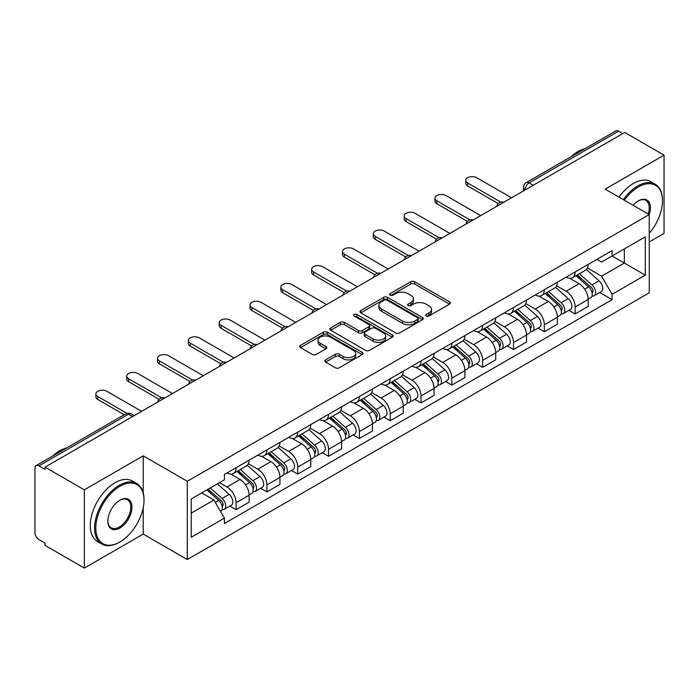 <?xml version="1.0" encoding="UTF-8"?>
<svg xmlns="http://www.w3.org/2000/svg" width="699" height="699" viewBox="0 0 699 699"><rect width="100%" height="100%" fill="white"/><g stroke="black" fill="none" stroke-linecap="round" stroke-linejoin="round"><path stroke-width="1.05" d="M426.215 316.018A1.922 1.11 0 0 0 428.933 316.018L449.536 304.126A2.744 1.581 0 0 0 450.339 302.999A2.744 1.581 0 0 0 449.536 301.881L414.629 281.732A2.744 1.581 0 0 0 410.75 281.732L390.147 293.624A1.922 1.11 0 0 0 389.579 294.41A1.922 1.11 0 0 0 390.147 295.196A1.922 1.11 0 0 0 392.855 295.196L395.529 293.65A8.772 5.068 0 0 1 407.936 293.65L410.846 295.336A8.772 5.068 0 0 1 413.415 298.919A8.772 5.068 0 0 1 410.846 302.501L408.181 304.039A1.922 1.11 0 0 0 407.622 304.825A1.922 1.11 0 0 0 408.181 305.603A1.922 1.11 0 0 0 410.898 305.603L413.563 304.065A8.772 5.068 0 0 1 425.971 304.065L428.88 305.743A8.772 5.068 0 0 1 431.458 309.325A8.772 5.068 0 0 1 428.88 312.916L426.215 314.454A1.922 1.11 0 0 0 425.656 315.232A1.922 1.11 0 0 0 426.215 316.018L426.215 314.454M325.612 359.88A2.744 1.581 0 0 0 324.808 361.007A2.744 1.581 0 0 0 325.612 362.126L335.406 367.779A2.744 1.581 0 0 0 339.286 367.779L362.169 354.568A2.744 1.581 0 0 0 362.973 353.449A2.744 1.581 0 0 0 362.169 352.322L327.263 332.174A2.744 1.581 0 0 0 323.384 332.174L300.5 345.385A2.744 1.581 0 0 0 299.696 346.503A2.744 1.581 0 0 0 300.5 347.621L312.322 354.454A2.744 1.581 0 0 0 316.201 354.454L325.996 348.801A2.744 1.581 0 0 0 326.8 347.683A2.744 1.581 0 0 0 325.996 346.555L320.133 343.174A7.34 4.238 0 0 1 317.984 340.177A7.34 4.238 0 0 1 322.51 336.263A7.34 4.238 0 0 1 330.505 337.18L353.493 350.452A7.34 4.238 0 0 1 355.642 353.449A7.34 4.238 0 0 1 351.108 357.355A7.34 4.238 0 0 1 343.113 356.438L339.286 354.227A2.744 1.581 0 0 0 335.406 354.227L325.612 359.88L325.612 362.126M187.288 481.279L143.225 455.835L84.343 489.833L45.024 467.133L624.731 132.443L664.05 155.143L605.168 189.141L649.231 214.576L187.288 481.279L187.288 559.532L649.231 292.829L649.231 214.576A17.047 9.838 -60 0 0 638.362 200.884L638.362 200.884A17.047 9.838 -60 0 0 633.137 205.288M395.721 332.951A2.744 1.581 0 0 0 399.601 332.951L422.484 319.74A2.744 1.581 0 0 0 423.288 318.622A2.744 1.581 0 0 0 422.484 317.503L387.578 297.346A2.744 1.581 0 0 0 383.699 297.346L360.815 310.557A2.744 1.581 0 0 0 360.011 311.684A2.744 1.581 0 0 0 360.815 312.803L395.721 332.951M354.891 316.437A1.922 1.11 0 0 1 356.839 316.708L356.839 314.428L392.322 334.917A2.744 1.581 0 0 1 393.126 336.036A2.744 1.581 0 0 1 392.322 337.154L369.439 350.365A2.744 1.581 0 0 1 365.56 350.365L330.653 330.208L330.653 327.971A2.744 1.581 0 0 0 329.849 329.089A2.744 1.581 0 0 0 330.653 330.208M330.653 327.971L340.448 322.318A2.744 1.581 0 0 1 344.327 322.318L358.482 330.496A2.744 1.581 0 0 0 362.362 330.496L368.862 326.739A2.744 1.581 0 0 0 369.666 325.62A2.744 1.581 0 0 0 368.862 324.502L354.122 315.992A1.922 1.11 0 0 1 353.554 315.205A1.922 1.11 0 0 1 354.743 314.183A1.922 1.11 0 0 1 356.839 314.428M84.343 489.833L84.343 568.086L45.024 545.386L45.024 543.106L38.899 539.567A5.592 3.224 -120 0 1 34.95 532.725L34.95 468.155A5.592 3.224 -120 0 1 36.103 465.604L125.61 413.93A5.592 3.224 60 0 1 128.406 414.201L38.899 465.875A5.592 3.224 -120 0 0 36.103 465.604M649.231 241.95L664.05 233.396L664.05 155.143M84.343 568.086L143.225 534.097L187.288 559.532M45.024 467.133L45.024 469.413L38.899 465.875M533.25 185.261L529.099 182.867A5.592 3.224 60 0 0 526.303 182.588L615.81 130.914A5.592 3.224 60 0 1 618.606 131.185L529.099 182.867A5.592 3.224 120 0 0 525.15 189.709L525.15 189.936M622.757 133.588L618.606 131.185M575.137 271.955A12.853 7.418 60 0 1 572.472 277.721L585.517 270.198A12.853 7.418 -120 0 0 588.182 264.423M556.631 285.795L566.05 291.23A12.853 7.418 60 0 1 575.137 306.975L588.182 299.443A12.853 7.418 -120 0 0 579.087 283.707L569.755 278.316M588.182 299.443L588.182 306.407L575.137 313.93L568.89 310.321M572.472 277.721A12.853 7.418 60 0 1 566.146 277.145M575.137 306.975L575.137 313.93M544.311 289.753A12.853 7.418 60 0 1 541.655 295.52L554.691 287.988A12.853 7.418 -120 0 0 557.356 282.221M538.064 328.119L544.311 331.728L557.356 324.196L557.356 317.241A12.853 7.418 -120 0 0 548.269 301.496L538.929 296.114M541.655 295.52A12.853 7.418 60 0 1 535.329 294.943M525.805 303.593L535.224 309.028A12.853 7.418 60 0 1 544.311 324.773L544.311 331.728M513.494 307.543A12.853 7.418 60 0 1 510.829 313.318L523.874 305.786A12.853 7.418 -120 0 0 526.53 300.02M507.238 345.918L513.494 349.526L526.53 341.994L526.53 335.039A12.853 7.418 -120 0 0 517.443 319.294L508.112 313.903M510.829 313.318A12.853 7.418 60 0 1 504.503 312.733M494.988 321.383L504.407 326.826A12.853 7.418 60 0 1 513.494 342.562L513.494 349.526M482.668 325.341A12.853 7.418 60 0 1 480.012 331.108L493.048 323.585A12.853 7.418 -120 0 0 495.713 317.809M476.421 363.707L482.668 367.316L495.713 359.793L495.713 352.829A12.853 7.418 -120 0 0 486.618 337.093L477.286 331.702M480.012 331.108A12.853 7.418 60 0 1 473.677 330.531M464.162 339.181L473.581 344.616A12.853 7.418 60 0 1 482.668 360.361L482.668 367.316M451.851 343.139A12.853 7.418 60 0 1 449.186 348.906L462.222 341.374A12.853 7.418 -120 0 0 464.887 335.607M445.595 381.505L451.851 385.114L464.887 377.582L464.887 370.627A12.853 7.418 -120 0 0 455.8 354.882L446.469 349.5M449.186 348.906A12.853 7.418 60 0 1 442.86 348.329M433.336 356.979L442.755 362.414A12.853 7.418 60 0 1 451.851 378.159L451.851 385.114M421.025 360.929A12.853 7.418 60 0 1 418.36 366.704L431.405 359.172A12.853 7.418 -120 0 0 434.062 353.406M414.769 399.304L421.025 402.912L434.062 395.381L434.062 388.426A12.853 7.418 -120 0 0 424.975 372.681L415.643 367.29M418.36 366.704A12.853 7.418 60 0 1 412.034 366.119M402.519 374.769L411.938 380.212A12.853 7.418 60 0 1 421.025 395.949L421.025 402.912M390.199 378.727A12.853 7.418 60 0 1 387.543 384.494L400.579 376.971A12.853 7.418 -120 0 0 403.244 371.195M383.952 417.093L390.199 420.702L403.244 413.179L403.244 406.215A12.853 7.418 -120 0 0 394.157 390.479L384.817 385.088M387.543 384.494A12.853 7.418 60 0 1 381.208 383.917M371.693 392.567L381.112 398.002A12.853 7.418 60 0 1 390.199 413.747L390.199 420.702M359.382 396.525A12.853 7.418 60 0 1 356.717 402.292L369.754 394.76A12.853 7.418 -120 0 0 372.418 388.993M353.126 434.892L359.382 438.5L372.418 430.968L372.418 424.013A12.853 7.418 -120 0 0 363.331 408.268L354 402.886M356.717 402.292A12.853 7.418 60 0 1 350.391 401.715M340.876 410.365L350.286 415.8A12.853 7.418 60 0 1 359.382 431.545L359.382 438.5M328.556 414.315A12.853 7.418 60 0 1 325.891 420.09L338.936 412.559A12.853 7.418 -120 0 0 341.593 406.792M322.3 452.69L328.556 456.298L341.593 448.767L341.593 441.812A12.853 7.418 -120 0 0 332.506 426.067L323.174 420.676M325.891 420.09A12.853 7.418 60 0 1 319.565 419.505M310.05 428.155L319.469 433.598A12.853 7.418 60 0 1 328.556 449.335L328.556 456.298M297.73 432.113A12.853 7.418 60 0 1 295.074 437.88L308.11 430.357A12.853 7.418 -120 0 0 310.775 424.581M291.483 470.479L297.73 474.088L310.775 466.565L310.775 459.601A12.853 7.418 -120 0 0 301.688 443.865L292.348 438.474M295.074 437.88A12.853 7.418 60 0 1 288.748 437.303M279.224 445.953L288.643 451.388A12.853 7.418 60 0 1 297.73 467.133L297.73 474.088M266.913 449.911A12.853 7.418 60 0 1 264.248 455.678L277.293 448.146A12.853 7.418 -120 0 0 279.95 442.38M260.657 488.278L266.913 491.886L279.95 484.355L279.95 477.4A12.853 7.418 -120 0 0 270.863 461.655L261.531 456.272M264.248 455.678A12.853 7.418 60 0 1 257.922 455.101M248.407 463.752L257.826 469.186A12.853 7.418 60 0 1 266.913 484.931L266.913 491.886M236.087 467.701A12.853 7.418 60 0 1 233.422 473.476L246.467 465.945A12.853 7.418 -120 0 0 249.132 460.178M229.84 506.076L236.087 509.685L249.132 502.153L249.132 495.198A12.853 7.418 -120 0 0 240.037 479.453L230.705 474.062M233.422 473.476A12.853 7.418 60 0 1 227.096 472.891M219.495 482.651L227 486.985A12.853 7.418 60 0 1 236.087 502.721L236.087 509.685M596.972 259.346L601.612 262.029L645.282 236.821L624.338 248.914L624.338 263.06L601.612 276.175L587.457 267.997M191.238 513.101L213.955 499.986L224.431 518.125L191.238 537.286L191.238 498.955L224.431 479.794L224.431 474.438L612.088 250.626L612.088 255.983L645.282 275.153L612.088 294.314L601.612 276.175M645.282 236.821L645.282 275.153M224.431 518.125L224.431 523.49L612.088 299.679L612.088 294.314M143.225 455.835L143.225 492.83M143.225 507.736L143.225 534.097M213.955 499.986L201.705 492.917M599.707 292.531L612.088 299.679M426.984 316.289L428.88 315.197A8.772 5.068 0 0 0 431.458 311.614L431.458 309.325M413.415 298.919L413.415 301.199A8.772 5.068 0 0 1 410.846 304.781L408.95 305.874M449.501 304.144L414.629 284.012A2.744 1.581 0 0 0 410.75 284.012L390.916 295.467M422.449 319.766L387.578 299.626A2.744 1.581 0 0 0 383.699 299.626L360.85 312.82M417.635 319.408A1.922 1.11 0 0 0 418.194 318.622A1.922 1.11 0 0 0 417.635 317.835L386.993 300.151A1.922 1.11 0 0 0 384.275 300.151L381.462 301.767A8.772 5.068 0 0 0 378.893 305.358A8.772 5.068 0 0 0 381.462 308.941L402.414 321.033A8.772 5.068 0 0 0 414.822 321.033L417.635 319.408L417.635 321.689A1.922 1.11 0 0 0 418.194 320.902L418.194 318.622M378.893 305.358L378.893 307.639A8.772 5.068 0 0 0 381.462 311.221L381.462 308.941M417.635 321.689L414.822 323.314A8.772 5.068 0 0 1 402.414 323.314L381.462 311.221M330.688 330.234L340.448 324.598L340.448 322.318M369.666 325.62L369.666 327.901A2.744 1.581 0 0 1 368.862 329.019L362.362 332.776A2.744 1.581 0 0 1 358.482 332.776L344.327 324.598A2.744 1.581 0 0 0 340.448 324.598M356.839 316.708L392.288 337.171M373.179 338.971A7.34 4.238 0 0 0 381.173 339.889A7.34 4.238 0 0 0 385.699 335.974A7.34 4.238 0 0 0 383.55 332.986L375.45 328.312A2.744 1.581 0 0 0 371.571 328.312L365.079 332.06A2.744 1.581 0 0 0 364.275 333.178A2.744 1.581 0 0 0 365.079 334.297L373.179 338.971L373.179 341.252A7.34 4.238 0 0 0 381.173 342.169A7.34 4.238 0 0 0 385.699 338.264L385.699 335.974M364.275 333.178L364.275 335.459A2.744 1.581 0 0 0 365.079 336.577L365.079 334.297M373.179 341.252L365.079 336.577M355.642 353.449L355.642 355.73A7.34 4.238 0 0 1 351.108 359.644A7.34 4.238 0 0 1 343.113 358.718L339.286 356.507A2.744 1.581 0 0 0 335.406 356.507L325.647 362.143M317.984 340.177L317.984 342.458A7.34 4.238 0 0 0 320.133 345.455L320.133 343.174M325.961 348.818L320.133 345.455M362.134 354.585L327.263 334.454A2.744 1.581 0 0 0 323.384 334.454L300.535 347.648M576.028 275.677L588.593 286.878A6.981 4.037 60 0 1 590.786 297.687L588.174 299.189M576.36 275.974L582.276 279.382M577.295 274.943L591.275 287.411A3.355 1.94 60 0 1 592.324 292.601A3.355 1.94 60 0 1 592.018 292.715M579.392 273.737L591.948 284.939A6.981 4.037 60 0 1 594.141 295.747A6.981 4.037 60 0 1 592.036 295.965M586.391 269.526L599.06 280.832A6.981 4.037 60 0 1 601.254 291.64L594.141 295.747M498.23 203.601L467.657 185.943A6.431 3.713 180 0 1 465.77 183.321L465.77 180.351A6.431 3.713 -0 0 0 467.657 182.981L500.781 202.107M511.519 197.808L476.744 177.729A6.431 3.713 -0 0 0 469.737 176.926A6.431 3.713 -0 0 0 465.77 180.351M545.203 293.466L557.767 304.677A6.981 4.037 60 0 1 559.96 315.476L557.356 316.979M545.543 293.763L551.45 297.18M546.478 292.741L560.449 305.21A3.355 1.94 60 0 1 561.498 310.391A3.355 1.94 60 0 1 561.192 310.513M548.566 291.527L561.122 302.737A6.981 4.037 60 0 1 563.315 313.536A6.981 4.037 60 0 1 561.21 313.764M555.565 287.324L568.235 298.63A6.981 4.037 60 0 1 570.428 309.43L563.315 313.536M514.385 311.265L526.941 322.475A6.981 4.037 60 0 1 529.134 333.274L526.53 334.777M514.717 311.562L520.633 314.978M515.652 310.531L529.624 322.999A3.355 1.94 60 0 1 530.681 328.189A3.355 1.94 60 0 1 530.375 328.312M517.741 309.325L530.305 320.535A6.981 4.037 60 0 1 532.498 331.335A6.981 4.037 60 0 1 530.384 331.562M524.748 305.122L537.417 316.429A6.981 4.037 60 0 1 539.611 327.228L532.498 331.335M467.413 221.391L436.831 203.741A6.431 3.713 180 0 1 434.953 201.111L434.953 198.149A6.431 3.713 -0 0 0 436.831 200.77L469.964 219.897M480.694 215.607L445.918 195.528A6.431 3.713 -0 0 0 438.92 194.724A6.431 3.713 -0 0 0 434.953 198.149M436.587 239.189L406.005 221.531A6.431 3.713 180 0 1 404.127 218.909L404.127 215.947A6.431 3.713 -0 0 0 406.005 218.569L439.138 237.695M449.868 233.396L415.101 213.317A6.431 3.713 -0 0 0 408.094 212.513A6.431 3.713 -0 0 0 404.127 215.947M649.231 233.379A34.094 19.686 120 0 0 662.469 200.884A34.094 19.686 120 0 0 638.362 186.974A34.094 19.686 120 0 0 624.373 200.22M623.351 199.634A34.924 20.166 -60 0 1 637.768 185.943A34.924 20.166 -60 0 1 655.234 184.213A34.924 20.166 -60 0 1 662.469 200.202A34.924 20.166 -60 0 1 662.469 200.552M648.183 213.973A16.208 9.358 120 0 0 645.876 200.43A16.208 9.358 120 0 0 638.065 201.067M571.039 156.759A34.924 20.166 -60 0 1 578.099 151.491A34.924 20.166 -60 0 1 585.159 148.607M619.008 197.127A34.924 20.166 -60 0 1 633.425 183.435A34.924 20.166 -60 0 1 650.891 181.705L655.234 184.213M119.913 541.97A34.094 19.686 120 0 0 119.913 541.961A34.094 19.686 120 0 0 144.011 500.213A34.094 19.686 120 0 0 119.913 486.294A34.094 19.686 120 0 0 95.807 528.051A34.094 19.686 120 0 0 119.913 541.97L119.319 542.31A34.924 20.166 -60 0 1 101.853 544.04A34.924 20.166 -60 0 1 96.497 516.045A34.924 20.166 -60 0 1 119.319 485.272A34.924 20.166 -60 0 1 136.777 483.542A34.924 20.166 -60 0 1 144.011 499.532A34.924 20.166 -60 0 1 144.011 499.872M119.913 500.213L119.913 500.213A17.047 9.838 -60 0 1 131.962 507.177A17.047 9.838 -60 0 1 119.913 528.051A17.047 9.838 -60 0 1 107.856 521.087A17.047 9.838 -60 0 1 119.913 500.213L119.913 500.213M107.864 520.738A16.208 9.358 120 0 0 111.211 527.824A16.208 9.358 120 0 0 119.319 527.02A16.208 9.358 120 0 0 129.909 512.743A16.208 9.358 120 0 0 127.419 499.75A16.208 9.358 120 0 0 119.608 500.388M52.591 456.089A34.924 20.166 -60 0 1 59.651 450.82A34.924 20.166 -60 0 1 66.711 447.937M101.853 544.04L97.51 541.524A34.924 20.166 -60 0 1 92.154 513.538A34.924 20.166 -60 0 1 114.968 482.764A34.924 20.166 -60 0 1 132.434 481.034L136.777 483.542M119.319 542.31L119.913 541.961M483.559 329.063L496.124 340.264A6.981 4.037 60 0 1 498.317 351.073L495.705 352.576M483.891 329.36L489.807 332.768M484.826 328.329L498.806 340.797A3.355 1.94 60 0 1 499.855 345.988A3.355 1.94 60 0 1 499.549 346.101M486.923 327.123L499.479 338.325A6.981 4.037 60 0 1 501.672 349.133A6.981 4.037 60 0 1 499.567 349.351M493.922 322.912L506.592 334.218A6.981 4.037 60 0 1 508.785 345.026L501.672 349.133M452.742 346.853L465.298 358.063A6.981 4.037 60 0 1 467.491 368.862L464.887 370.365M453.074 347.15L458.981 350.566M454.009 346.119L467.981 358.596A3.355 1.94 60 0 1 469.038 363.777A3.355 1.94 60 0 1 468.732 363.899M456.098 344.913L468.653 356.123A6.981 4.037 60 0 1 470.846 366.923A6.981 4.037 60 0 1 468.741 367.15M463.105 340.71L475.774 352.016A6.981 4.037 60 0 1 477.967 362.816L470.846 366.923M421.916 364.651L434.472 375.861A6.981 4.037 60 0 1 436.665 386.661L434.062 388.163M422.248 364.948L428.164 368.356M423.183 363.917L437.155 376.385A3.355 1.94 60 0 1 438.212 381.575A3.355 1.94 60 0 1 437.906 381.698M425.272 362.711L437.836 373.921A6.981 4.037 60 0 1 440.029 384.721A6.981 4.037 60 0 1 437.915 384.948M432.279 358.508L444.948 369.815A6.981 4.037 60 0 1 447.142 380.614L440.029 384.721M405.761 256.987L375.188 239.329A6.431 3.713 180 0 1 373.301 236.708L373.301 233.737A6.431 3.713 -0 0 0 375.188 236.367L408.312 255.493M419.051 251.194L384.275 231.116A6.431 3.713 -0 0 0 377.268 230.312A6.431 3.713 -0 0 0 373.301 233.737M374.944 274.777L344.362 257.127A6.431 3.713 180 0 1 342.484 254.497L342.484 251.535A6.431 3.713 -0 0 0 344.362 254.156L377.495 273.283M388.225 268.993L353.449 248.914A6.431 3.713 -0 0 0 346.451 248.11A6.431 3.713 -0 0 0 342.484 251.535M344.118 292.575L313.536 274.917A6.431 3.713 180 0 1 311.658 272.295L311.658 269.333A6.431 3.713 -0 0 0 313.536 271.955L346.669 291.081M357.407 286.782L322.632 266.703A6.431 3.713 -0 0 0 315.625 265.9A6.431 3.713 -0 0 0 311.658 269.333M391.091 382.449L403.655 393.651A6.981 4.037 60 0 1 405.848 404.45L403.236 405.962M391.423 382.746L397.338 386.154M392.357 381.715L406.337 394.184A3.355 1.94 60 0 1 407.386 399.374A3.355 1.94 60 0 1 407.08 399.487M394.454 380.509L407.01 391.711A6.981 4.037 60 0 1 409.203 402.519A6.981 4.037 60 0 1 407.098 402.738M401.453 376.298L414.123 387.604A6.981 4.037 60 0 1 416.316 398.413L409.203 402.519M313.301 310.373L282.719 292.715A6.431 3.713 180 0 1 280.832 290.094L280.832 287.123A6.431 3.713 -0 0 0 282.719 289.753L315.852 308.879M326.582 304.581L291.806 284.502A6.431 3.713 -0 0 0 284.799 283.698A6.431 3.713 -0 0 0 280.832 287.123M360.273 400.239L372.829 411.449A6.981 4.037 60 0 1 375.022 422.248L372.418 423.751M360.605 400.536L366.512 403.952M361.54 399.505L375.512 411.982A3.355 1.94 60 0 1 376.569 417.163A3.355 1.94 60 0 1 376.263 417.286M363.629 398.299L376.193 409.509A6.981 4.037 60 0 1 378.386 420.309A6.981 4.037 60 0 1 376.272 420.536M370.636 394.096L383.305 405.403A6.981 4.037 60 0 1 385.498 416.202L378.386 420.309M282.475 328.163L251.893 310.513A6.431 3.713 180 0 1 250.015 307.883L250.015 304.921A6.431 3.713 -0 0 0 251.893 307.543L285.026 326.669M295.756 322.379L260.98 302.3A6.431 3.713 -0 0 0 253.982 301.496A6.431 3.713 -0 0 0 250.015 304.921M329.447 418.037L342.003 429.247A6.981 4.037 60 0 1 344.196 440.047L341.593 441.55M329.779 418.334L335.695 421.742M330.714 417.303L344.694 429.771A3.355 1.94 60 0 1 345.743 434.961A3.355 1.94 60 0 1 345.437 435.084M332.803 416.097L345.367 427.307A6.981 4.037 60 0 1 347.56 438.107A6.981 4.037 60 0 1 345.446 438.334M339.81 411.894L352.479 423.201A6.981 4.037 60 0 1 354.673 434L347.56 438.107M251.649 345.961L221.076 328.303A6.431 3.713 180 0 1 219.189 325.682L219.189 322.72A6.431 3.713 -0 0 0 221.076 325.341L254.2 344.467M264.938 340.168L230.163 320.09A6.431 3.713 -0 0 0 223.156 319.286A6.431 3.713 -0 0 0 219.189 322.72M298.622 435.835L311.186 447.037A6.981 4.037 60 0 1 313.379 457.836L310.775 459.348M298.954 436.132L304.869 439.54M299.888 435.101L313.868 447.57A3.355 1.94 60 0 1 314.917 452.751A3.355 1.94 60 0 1 314.611 452.873M301.985 433.896L314.541 445.097A6.981 4.037 60 0 1 316.734 455.905A6.981 4.037 60 0 1 314.629 456.124M308.984 429.684L321.654 440.99A6.981 4.037 60 0 1 323.847 451.799L316.734 455.905M220.832 363.76L190.25 346.101A6.431 3.713 180 0 1 188.363 343.48L188.363 340.509A6.431 3.713 -0 0 0 190.25 343.139L223.383 362.265M234.113 357.967L199.337 337.888A6.431 3.713 -0 0 0 192.33 337.084A6.431 3.713 -0 0 0 188.363 340.509M267.804 453.625L280.36 464.835A6.981 4.037 60 0 1 282.553 475.635L279.95 477.137M268.136 453.922L274.043 457.338M269.071 452.891L283.043 465.368A3.355 1.94 60 0 1 284.1 470.549A3.355 1.94 60 0 1 283.794 470.672M271.16 451.685L283.724 462.895A6.981 4.037 60 0 1 285.917 473.695A6.981 4.037 60 0 1 283.803 473.922M278.167 447.482L290.836 458.789A6.981 4.037 60 0 1 293.03 469.588L285.917 473.695M190.006 381.549L159.424 363.899A6.431 3.713 180 0 1 157.546 361.269L157.546 358.307A6.431 3.713 -0 0 0 159.424 360.929L192.557 380.055M203.287 375.765L168.511 355.686A6.431 3.713 -0 0 0 161.513 354.882A6.431 3.713 -0 0 0 157.546 358.307M236.978 471.423L249.543 482.633A6.981 4.037 60 0 1 251.736 493.433L249.124 494.936M237.311 471.72L243.226 475.128M238.245 470.689L252.225 483.158A3.355 1.94 60 0 1 253.274 488.348A3.355 1.94 60 0 1 252.968 488.47M240.342 469.483L252.898 480.694A6.981 4.037 60 0 1 255.091 491.493A6.981 4.037 60 0 1 252.986 491.72M247.341 465.281L260.011 476.587A6.981 4.037 60 0 1 262.204 487.386L255.091 491.493M159.18 399.347L128.607 381.689A6.431 3.713 180 0 1 126.72 379.068L126.72 376.106A6.431 3.713 -0 0 0 128.607 378.727L161.731 397.853M172.47 393.554L137.694 373.476A6.431 3.713 -0 0 0 130.687 372.672A6.431 3.713 -0 0 0 126.72 376.106M206.921 489.903L218.717 500.423A6.981 4.037 60 0 1 220.91 511.222L220.561 511.423M207.044 489.833L212.4 492.926M208.188 489.169L221.4 500.956A3.355 1.94 60 0 1 222.448 506.137A3.355 1.94 60 0 1 222.142 506.259M210.285 487.963L222.072 498.483A6.981 4.037 60 0 1 224.265 509.291A6.981 4.037 60 0 1 222.16 509.51M217.398 483.857L229.185 494.376A6.981 4.037 60 0 1 231.378 505.185L224.265 509.291M124.204 414.743L97.781 399.487A6.431 3.713 180 0 1 95.903 396.866L95.903 393.895A6.431 3.713 -0 0 0 97.781 396.525L126.956 413.371M141.644 411.353L106.868 391.274A6.431 3.713 -0 0 0 99.87 390.47A6.431 3.713 -0 0 0 95.903 393.895M525.351 189.822L525.15 189.709A5.592 3.224 0 0 1 523.516 187.428L523.516 190.879M266.913 484.931L279.95 477.4M297.73 467.133L310.775 459.601M328.556 449.335L341.593 441.812M359.382 431.545L372.418 424.013M390.199 413.747L403.244 406.215M421.025 395.949L434.062 388.426M451.851 378.159L464.887 370.627M482.668 360.361L495.713 352.829M513.494 342.562L526.53 335.039M544.311 324.773L557.356 317.241M236.087 502.721L249.132 495.198M227 486.985L240.037 479.453M257.826 469.186L270.863 461.655M288.643 451.388L301.688 443.865M319.469 433.598L332.506 426.067M350.286 415.8L363.331 408.268M381.112 398.002L394.157 390.479M411.938 380.212L424.975 372.681M442.755 362.414L455.8 354.882M473.581 344.616L486.618 337.093M504.407 326.826L517.443 319.294M535.224 309.028L548.269 301.496M566.05 291.23L579.087 283.707M503.463 202.457A5.592 3.224 120 0 0 501 203.881M472.638 220.255A5.592 3.224 120 0 0 470.174 221.679M441.82 238.044A5.592 3.224 120 0 0 439.348 239.469M410.995 255.843A5.592 3.224 120 0 0 408.531 257.267M380.177 273.641A5.592 3.224 120 0 0 377.705 275.065M349.351 291.431A5.592 3.224 120 0 0 346.887 292.855M318.526 309.229A5.592 3.224 120 0 0 316.062 310.653M287.708 327.027A5.592 3.224 120 0 0 285.236 328.451M256.882 344.817A5.592 3.224 120 0 0 254.419 346.241M226.057 362.615A5.592 3.224 120 0 0 223.593 364.039M195.239 380.413A5.592 3.224 120 0 0 192.767 381.837M164.414 398.203A5.592 3.224 120 0 0 161.95 399.627M132.557 416.595L128.406 414.201A5.592 3.224 120 0 1 131.202 413.93A5.592 5.592 0 0 0 125.61 413.93M428.88 315.197L428.88 312.916M408.181 305.603L408.181 304.039M410.846 304.781L410.846 302.501M390.147 295.196L390.147 293.624M410.75 284.012L410.75 281.732M414.629 284.012L414.629 281.732M449.536 304.126L449.536 301.881M360.815 312.803L360.815 310.557M383.699 299.626L383.699 297.346M387.578 299.626L387.578 297.346M422.484 319.74L422.484 317.503M402.414 323.314L402.414 321.033M414.822 323.314L414.822 321.033M344.327 324.598L344.327 322.318M358.482 332.776L358.482 330.496M362.362 332.776L362.362 330.496M368.862 329.019L368.862 326.739M392.322 337.154L392.322 334.917M335.406 356.507L335.406 354.227M339.286 356.507L339.286 354.227M343.113 358.718L343.113 356.438M325.996 348.801L325.996 346.555M300.5 347.621L300.5 345.385M323.384 334.454L323.384 332.174M327.263 334.454L327.263 332.174M362.169 354.568L362.169 352.322M588.593 286.878L584.67 289.141M593.023 291.064L591.765 291.789M599.06 280.832L591.948 284.939M467.657 182.981L467.657 185.943M557.767 304.677L553.853 306.94M562.197 308.862L560.939 309.587M568.235 298.63L561.122 302.737M526.941 322.475L523.027 324.729M531.371 326.651L530.113 327.377M537.417 316.429L530.305 320.535M436.831 200.77L436.831 203.741M406.005 218.569L406.005 221.531M496.124 340.264L492.201 342.527M500.554 344.45L499.296 345.175M506.592 334.218L499.479 338.325M465.298 358.063L461.384 360.326M469.728 362.248L468.47 362.973M475.774 352.016L468.653 356.123M434.472 375.861L430.558 378.115M438.902 380.038L437.644 380.763M444.948 369.815L437.836 373.921M375.188 236.367L375.188 239.329M344.362 254.156L344.362 257.127M313.536 271.955L313.536 274.917M403.655 393.651L399.741 395.914M408.085 397.836L406.827 398.561M414.123 387.604L407.01 391.711M282.719 289.753L282.719 292.715M372.829 411.449L368.915 413.712M377.259 415.625L376.001 416.359M383.305 405.403L376.193 409.509M251.893 307.543L251.893 310.513M342.003 429.247L338.089 431.501M346.433 433.424L345.175 434.149M352.479 423.201L345.367 427.307M221.076 325.341L221.076 328.303M311.186 447.037L307.272 449.3M315.616 451.222L314.358 451.947M321.654 440.99L314.541 445.097M190.25 343.139L190.25 346.101M280.36 464.835L276.446 467.098M284.79 469.012L283.532 469.745M290.836 458.789L283.724 462.895M159.424 360.929L159.424 363.899M249.543 482.633L245.62 484.888M253.973 486.81L252.715 487.535M260.011 476.587L252.898 480.694M128.607 378.727L128.607 381.689M218.717 500.423L215.336 502.371M223.147 504.608L221.889 505.333M229.185 494.376L222.072 498.483M97.781 396.525L97.781 399.487M503.935 202.186A5.592 5.592 0 0 0 496.771 206.319M473.118 219.975A5.592 5.592 0 0 0 465.945 224.117M442.292 237.774A5.592 5.592 0 0 0 435.119 241.915M411.466 255.572A5.592 5.592 0 0 0 404.302 259.705M380.649 273.361A5.592 5.592 0 0 0 373.476 277.503M349.823 291.16A5.592 5.592 0 0 0 342.659 295.301M319.006 308.958A5.592 5.592 0 0 0 311.833 313.091M288.18 326.748A5.592 5.592 0 0 0 281.007 330.889M257.354 344.546A5.592 5.592 0 0 0 250.19 348.687M226.537 362.344A5.592 5.592 0 0 0 219.364 366.477M195.711 380.134A5.592 5.592 0 0 0 188.538 384.275M164.885 397.932A5.592 5.592 0 0 0 157.721 402.074M134.191 415.652L131.202 413.93M526.303 182.588A5.592 5.592 0 0 0 523.516 187.428M662.469 200.884L662.469 200.202M144.011 500.213L144.011 499.532"/></g></svg>
